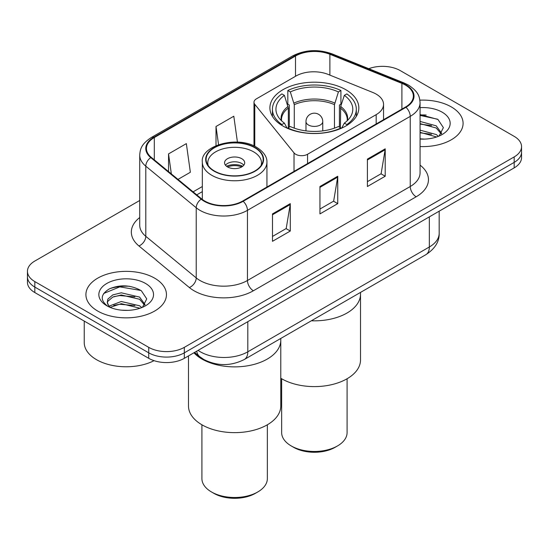 <?xml version="1.0" encoding="UTF-8"?>
<svg xmlns="http://www.w3.org/2000/svg" width="549" height="549" viewBox="0 0 549 549"><rect width="100%" height="100%" fill="white"/><g stroke="black" fill="none" stroke-linecap="round" stroke-linejoin="round"><path stroke-width="0.82" d="M376.175 94.105A25.172 14.535 0 0 0 372.812 92.472L328.151 74.417A25.172 14.535 0 0 0 295.911 76.05L256.445 98.834A8.393 4.845 0 0 0 253.988 102.258A8.393 4.845 0 0 0 254.777 104.31L294.017 152.897A8.393 4.845 0 0 0 307.557 154.269L376.175 114.652A25.172 14.535 0 0 0 383.545 104.379A25.172 14.535 0 0 0 376.175 94.105M345.808 89.713A44.469 25.673 0 0 0 297.352 84.148A44.469 25.673 0 0 0 269.902 107.865A44.469 25.673 0 0 0 282.927 126.016A44.469 25.673 0 0 0 331.383 131.582A44.469 25.673 0 0 0 358.833 107.865A44.469 25.673 0 0 0 345.808 89.713M212.511 363.061A25.172 14.535 180 0 1 200.502 357.742L194.25 352.588M129.543 286.29A33.558 19.373 0 0 0 109.896 288.63M426.175 115.029A33.558 19.373 0 0 0 420.067 115.002M139.727 200.474L34.82 261.043A25.172 14.535 0 0 0 27.45 271.316L27.45 282.275A25.172 14.535 0 0 0 34.82 292.555L148.731 358.319A25.172 14.535 0 0 0 184.327 358.319L514.18 167.877A25.172 14.535 0 0 0 521.55 157.597L521.55 152.121A25.172 14.535 0 0 1 514.18 162.394A25.172 14.535 0 0 0 521.55 152.121L521.55 146.638A25.172 14.535 0 0 0 514.18 136.365L400.269 70.601A25.172 14.535 0 0 0 368.756 68.694M27.45 271.316A25.172 14.535 0 0 0 34.82 281.589L148.731 347.352A25.172 14.535 0 0 0 184.327 347.352L184.327 352.835L514.18 162.394L184.327 352.835A25.172 14.535 0 0 1 148.731 352.835A25.172 14.535 0 0 0 184.327 352.835L184.327 358.319M34.82 281.589L34.82 287.072L148.731 352.835L34.82 287.072A25.172 14.535 0 0 1 27.45 276.799A25.172 14.535 0 0 0 34.82 287.072L34.82 292.555M451.292 106.911A40.269 23.25 0 0 0 419.882 100.158A40.269 23.25 0 0 1 451.292 106.911A40.269 23.25 0 0 1 463.088 123.347A40.269 23.25 0 0 0 451.292 106.911M154.66 278.165A40.269 23.25 0 0 0 110.774 273.127A40.269 23.25 0 0 0 85.912 294.607A40.269 23.25 0 0 0 97.708 311.05A40.269 23.25 0 0 0 141.594 316.087A40.269 23.25 0 0 0 166.457 294.607A40.269 23.25 0 0 0 154.66 278.165A40.269 23.25 0 0 0 110.774 273.127A40.269 23.25 0 0 0 85.912 294.607A40.269 23.25 0 0 0 97.708 311.05A40.269 23.25 0 0 0 141.594 316.087A40.269 23.25 0 0 0 166.457 294.607A40.269 23.25 0 0 0 154.66 278.165M405.491 85.122A26.846 15.502 180 0 1 413.356 96.082A26.846 15.502 180 0 1 405.491 107.041L242.699 201.03A26.846 15.502 180 0 1 201.723 198.958L151.298 157.378A26.846 15.502 180 0 1 146.439 148.491A26.846 15.502 180 0 1 154.303 137.531L295.506 56.005A26.846 15.502 180 0 1 329.887 54.269L401.909 83.386A26.846 15.502 180 0 1 405.491 85.122M405.965 84.848A27.519 15.887 0 0 0 402.293 83.071L330.272 53.953A27.519 15.887 0 0 0 295.026 55.73L153.83 137.257A27.519 15.887 0 0 0 150.749 157.604L201.174 199.184A27.519 15.887 0 0 0 243.173 201.305L405.965 107.316A27.519 15.887 0 0 0 405.965 84.848M272.482 213.911L272.482 241.313L290.284 231.033L290.284 203.638L272.482 213.911M272.482 236.447L286.194 228.535L290.208 204.544A6.712 3.877 -120 0 0 290.284 203.638M286.07 228.604L290.284 231.033M367.405 159.107L367.405 186.509L385.206 176.236L385.206 148.834L367.405 159.107M367.405 181.65L381.116 173.731L385.13 149.74A6.712 3.877 -120 0 0 385.206 148.834M380.992 173.8L385.206 176.236M319.943 186.509L319.943 213.911L337.745 203.638L337.745 176.236L319.943 186.509M319.943 209.045L333.655 201.133L337.669 177.142A6.712 3.877 -120 0 0 337.745 176.236M333.531 201.202L337.745 203.638M420.067 146.549A40.269 23.25 0 0 0 463.088 123.347A40.269 23.25 0 0 1 420.067 146.549M184.327 347.352L514.18 156.918A25.172 14.535 0 0 0 521.55 146.638M177.993 179.393L190.359 172.256L186.344 143.625L168.543 153.898L168.543 171.604M237.436 142.129L233.805 116.223L216.004 126.496L216.004 145.643M216.004 126.496L218.55 144.648M168.543 153.898L171.35 173.916M420.067 138.842L424.624 139.11M420.067 130.14L436.229 134.532L438.445 136.31M420.067 132.316L436.627 136.982M420.067 121.439L436.229 125.831L441.677 133.359M420.067 123.614L436.229 128.006L441.245 133.922M420.067 139.062A27.354 15.797 0 0 0 442.158 134.519A27.354 15.797 0 0 0 442.158 112.181A27.354 15.797 0 0 0 420.067 107.631M439.09 136.042L443.379 127.629L437.958 119.462L420.067 114.563M420.067 115.407L437.587 119.208M420.067 124.108L431.528 125.604M420.067 132.81L431.528 134.306M288.335 127.691L288.335 108.084L284.389 95.354A38.423 22.186 0 0 0 278.089 116.553A38.423 22.186 0 0 0 284.389 123.12L281.884 124.561L281.884 125.398M289.309 127.128L289.309 105.044L287.82 104.186L287.82 90.482A41.95 24.218 0 0 1 340.915 90.482L338.41 91.93A38.423 22.186 0 0 0 290.325 91.93L294.271 104.66L294.271 128.143M334.465 128.143L334.465 104.66L338.41 91.93M311.372 320.781A46.143 26.64 0 0 0 360.515 294.195A46.143 26.64 180 0 1 346.995 313.033A46.143 26.64 180 0 1 311.372 320.781M340.915 90.482L340.915 104.186L339.426 105.044L339.426 127.128M287.82 128.459L287.82 127.986A41.95 24.218 0 0 0 340.915 127.986L340.915 128.459M284.389 95.354L281.884 93.906A41.95 24.218 0 0 0 272.421 109.237A41.95 24.218 0 0 0 281.884 124.561M287.82 127.986L290.325 126.545A38.423 22.186 0 0 0 338.41 126.545L340.915 127.986M290.325 91.93L287.82 90.482M284.389 123.12L287.052 128.123M346.851 125.398L346.851 124.561A41.95 24.218 0 0 0 356.315 109.237A41.95 24.218 0 0 0 346.851 93.906L344.34 95.354L340.682 106.479L340.401 127.691M346.851 124.561L344.34 123.12A38.423 22.186 0 0 0 350.646 116.553A38.423 22.186 0 0 0 344.34 95.354M341.684 128.123L344.34 123.12M280.779 378.227A46.143 26.64 0 0 0 346.995 378.803A46.143 26.64 0 0 0 360.515 359.959L360.515 292.411M281.644 378.748L281.644 432.578A32.72 18.892 0 0 0 291.231 445.932A32.72 18.892 0 0 0 337.505 445.932L337.505 445.932A32.72 18.892 0 0 0 347.092 432.578L347.092 378.748M291.231 445.932L293.605 447.305A29.365 16.95 0 0 0 335.13 447.305L337.505 445.932L335.13 447.305M84.237 321.083L84.237 342.562A41.95 24.218 0 0 0 96.521 359.684A41.95 24.218 0 0 0 154.056 360.666M121.603 310.178L127.992 310.363M109.059 306.164L121.274 301.504L139.597 305.786L141.814 307.57M110.184 307.337L121.274 303.679L139.995 308.243M109.251 307.015L107.288 302.417A18.968 10.953 0 0 0 110.356 307.488M107.288 302.417L107.865 299.095L112.771 294.916L121.274 292.802L139.597 297.091L145.046 304.613M107.336 302.684L107.865 301.271L112.771 297.091L121.274 294.978L139.597 299.267L144.613 305.182M142.459 307.303L146.748 298.889L141.326 290.716C130.93 284.931 120.286 284.313 109.402 288.863C100.474 294.381 99.911 300.173 107.721 306.246L107.817 306.308M145.526 283.442A27.354 15.797 0 0 0 106.842 283.442A27.354 15.797 0 0 0 106.842 305.772A27.354 15.797 0 0 0 145.526 305.772A27.354 15.797 0 0 0 145.526 283.442M103.72 293.461L119.785 286.866L140.956 290.469M113.753 296.666L119.785 295.568L134.896 296.865M113.753 305.361L119.785 304.27L134.896 305.567M202.005 359.073A46.143 26.64 0 0 0 252.293 364.845A46.143 26.64 0 0 0 280.779 340.229A46.143 26.64 180 0 1 267.26 359.073A46.143 26.64 180 0 1 193.921 352.774A46.143 26.64 0 0 0 202.005 359.073M254.805 147.736A28.527 16.47 0 0 0 223.718 144.167A28.527 16.47 0 0 0 206.108 159.382A28.527 16.47 0 0 0 214.46 171.027A28.527 16.47 0 0 0 245.547 174.596A28.527 16.47 0 0 0 263.156 159.382A28.527 16.47 0 0 0 254.805 147.736M208.229 165.613A26.846 15.502 180 0 1 207.783 162.806A26.846 15.502 180 0 1 224.356 148.484A26.846 15.502 180 0 1 253.617 151.847A26.846 15.502 180 0 1 261.482 162.806A26.846 15.502 180 0 1 261.036 165.613M241.752 158.695A10.067 5.813 0 0 0 230.779 157.433A10.067 5.813 0 0 0 224.562 162.806A10.067 5.813 0 0 0 227.512 166.917A10.067 5.813 0 0 0 238.486 168.179A10.067 5.813 0 0 0 244.703 162.806A10.067 5.813 0 0 0 241.752 158.695M243.804 165.201A10.067 5.813 0 0 0 241.752 163.492A10.067 5.813 0 0 0 225.461 165.201M226.497 166.23A13.423 7.748 180 0 1 242.178 165.983L242.178 166.656M227.602 166.965A11.749 6.78 180 0 1 240.963 166.683L242.178 165.983M240.764 167.418L240.963 166.683M188.485 355.91L188.485 405.999A46.143 26.64 -0 0 0 216.972 430.608A46.143 26.64 -0 0 0 267.26 424.837A46.143 26.64 -0 0 0 280.779 405.999L280.779 338.445M201.908 424.782L201.908 478.611A32.72 18.892 -0 0 0 211.495 491.966A32.72 18.892 -0 0 0 257.769 491.966L257.769 491.966A32.72 18.892 -0 0 0 267.356 478.611L267.356 424.782M211.495 491.966L213.87 493.338A29.365 16.95 -0 0 0 255.395 493.338L257.769 491.966L255.395 493.338M200.502 357.282L200.502 357.742M254.777 104.31L254.777 146.336M294.017 152.897L294.017 171.405M307.557 154.269L307.557 163.588M376.175 114.652L376.175 123.971M198.086 350.372A33.558 19.373 0 0 0 200.344 351.806A33.558 19.373 0 0 0 247.805 351.806L429.339 246.995A33.558 19.373 0 0 0 439.173 233.298C439.42 241.622 434.98 248.752 425.866 254.681L244.326 359.492A16.779 9.69 60 0 0 247.805 351.806L247.805 321.666M429.339 216.855L429.339 246.995A16.779 9.69 60 0 1 425.866 254.681M196.727 351.154A16.779 11.22 129.5 0 0 199.651 356.61L194.559 352.41M514.18 167.877L514.18 156.918M148.731 358.319L148.731 347.352M420.067 165.125A41.95 24.218 180 0 1 416.169 196.782L253.377 290.771A8.393 4.845 60 0 1 247.448 280.498L410.24 186.509A33.558 19.373 0 0 0 420.067 172.811L420.067 102.663A33.558 19.373 180 0 1 410.24 116.361A8.393 4.845 -120 0 0 405.965 107.316M253.377 290.771A41.95 24.218 180 0 1 194.051 290.771A41.95 24.218 180 0 1 189.35 287.539L138.924 245.959A41.95 24.218 180 0 1 139.727 217.534M199.987 280.498A33.558 19.373 0 0 0 247.448 280.498L247.448 210.349A33.558 19.373 180 0 1 196.226 207.762L145.794 166.182A33.558 19.373 180 0 1 139.727 155.065L139.727 225.214A33.558 19.373 0 0 0 145.794 236.331L196.226 277.911A33.558 19.373 0 0 0 199.987 280.498M420.067 102.663C419.525 96.892 418.99 92.095 408.504 85.116L404.091 82.974A8.393 3.932 112 0 0 402.293 83.071M404.091 82.974L332.07 53.864C318.173 48.943 304.976 49.657 292.493 56.005A8.393 4.845 60 0 1 295.026 55.73M153.83 137.257A8.393 4.845 -120 0 0 151.298 137.525C141.12 144.195 140.194 149.218 139.727 155.065M150.749 157.604A8.393 5.614 129.5 0 0 145.794 166.182L145.794 236.331A8.393 5.614 -50.5 0 1 138.924 245.959M332.07 53.864A8.393 3.932 112 0 0 330.272 53.953M201.174 199.184A8.393 5.614 129.5 0 0 196.226 207.762L196.226 277.911A8.393 5.614 -50.5 0 1 189.35 287.539M243.173 201.305A8.393 4.845 60 0 1 247.448 210.349L410.24 116.361L410.24 186.509A8.393 4.845 60 0 0 416.169 196.782M154.303 137.531L154.303 159.862M401.909 83.386L401.909 109.114M329.887 54.269L329.887 75.124M295.506 56.005L295.506 76.284M202.334 186.523L193.104 191.855M319.943 187.381L337.669 177.142M367.405 159.979L385.13 149.74M272.482 214.776L290.208 204.544M288.335 108.084A32.892 18.989 0 0 0 281.479 119.689L281.548 120.78M334.465 104.66A32.892 18.989 0 0 0 294.271 104.66M288.053 106.479A33.283 19.215 0 0 0 281.328 120.567M334.746 103.054A33.283 19.215 0 0 0 293.99 103.054M347.407 120.567A33.283 19.215 0 0 0 340.682 106.479M347.181 120.78L347.256 119.689A32.892 18.989 0 0 0 340.401 108.084M322.757 130.888L322.757 121.569A8.393 4.845 180 0 1 320.3 124.994A8.393 4.845 180 0 1 308.435 124.994A8.393 4.845 180 0 1 305.978 121.569L305.978 130.888M214.165 171.199A28.946 16.71 0 0 0 255.1 171.199A28.946 16.71 0 0 0 255.1 147.564A28.946 16.71 0 0 0 214.165 147.564A28.946 16.71 0 0 0 214.165 171.199M266.938 187.037L266.938 162.12A32.302 18.652 180 0 1 246.995 179.351A32.302 18.652 180 0 1 211.79 175.309A32.302 18.652 180 0 1 202.334 162.12L202.334 199.438M253.988 102.258L253.988 145.965M383.545 104.379L383.545 119.716M244.326 359.492C230.827 366.272 217.322 366.272 203.816 359.492L199.651 356.61M439.173 233.298L439.173 211.18M292.493 56.005L151.298 137.525M202.334 191.635L196.748 194.854M272.421 116.381L272.421 109.237M356.315 116.381L356.315 109.237M322.757 121.569A8.393 8.393 0 0 0 310.171 114.302A8.393 8.393 0 0 0 305.978 121.569M266.938 162.12C267.04 159.821 266.636 153.672 256.781 147.4C237.47 135.068 200.008 145.828 202.334 162.12M261.482 162.806L261.482 164.947M207.783 162.806L207.783 164.947"/></g></svg>
